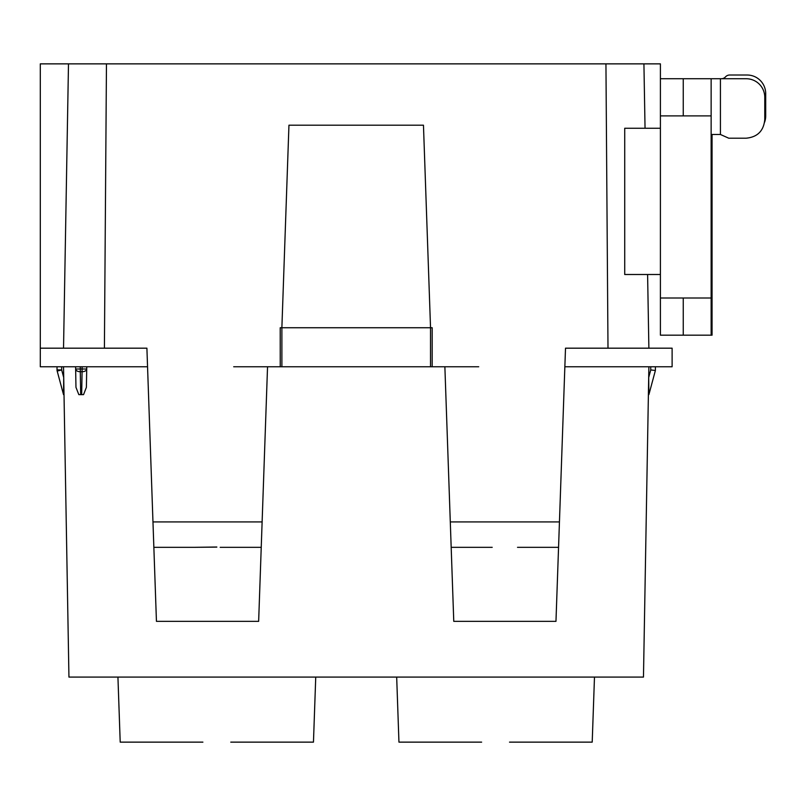 <?xml version="1.0" encoding="UTF-8"?>
<svg xmlns="http://www.w3.org/2000/svg" width="806" height="806" viewBox="0 0 806 806"><rect width="100%" height="100%" fill="white"/><g stroke="black" fill="none" stroke-linecap="round" stroke-linejoin="round"><path stroke-width="1.21" d="M660.406 274.503L624.721 274.503L624.721 128.255L660.406 128.255M684.193 78.736L711.134 78.736L711.134 335.175L660.406 335.175L660.406 78.736L746.185 78.736A18.578 18.578 -0 0 1 764.773 97.314L764.773 119.61C763.665 130.904 757.479 137.091 746.185 138.199L728.735 138.199L720.423 134.481L711.134 134.481M764.582 122.25A18.578 18.578 179.9 0 0 765.7 115.893L765.7 93.597A18.578 18.578 179.9 0 0 747.122 75.018L729.662 75.018A5.571 5.571 179.9 0 0 725.511 76.872A5.571 5.571 179.9 0 1 721.36 78.736M712.061 134.481L712.061 335.175L711.134 335.175M712.061 162.359L711.134 162.359M711.134 287.792L712.061 287.792M230.768 742.135L313.463 742.135L315.74 677.09M509.513 742.135L592.208 742.135L594.455 677.816M478.714 366.76L430.525 366.76L432.177 366.76L432.187 327.74L430.525 327.74L430.525 366.76L233.7 366.76M117.958 677.816L120.205 742.135L202.9 742.135M396.703 677.816L398.95 742.135L481.635 742.135M57.025 366.76L61.669 366.76L57.025 366.76L57.025 369.863A4.645 4.645 0 0 0 57.186 371.072L63.533 394.638L63.714 377.551L64.017 394.638M81.668 394.638L82.071 371.707A4.645 2.74 -179 0 0 86.716 369.047L82.071 368.967L82.111 366.76L86.756 366.76L86.393 387.333L83.542 394.638L78.827 394.638L75.966 387.333L75.643 369.047A4.645 2.74 -1 0 0 80.288 371.707L80.691 394.638M517.523 547.324L558.558 547.324L559.445 521.925L450.292 521.925L451.179 547.324L492.204 547.324M216.834 547.103L194.881 547.324L216.834 547.012M80.288 368.967L80.288 371.707L82.071 371.707L82.071 368.967L75.643 369.047L75.603 366.76L80.257 366.76L80.288 368.967M57.337 371.052L57.921 370.921M61.669 366.76L61.669 369.944L57.186 371.072M650.744 366.76L655.389 366.76L655.389 370.478L648.88 394.638L655.389 370.478L650.744 369.944L655.389 370.478L655.389 366.76L650.744 366.76L650.744 369.944L648.699 377.551L648.88 394.638L648.699 377.551M220.199 547.324L261.235 547.324L262.121 521.925L152.969 521.925L153.855 547.324L194.881 547.324M451.179 547.324L453.768 621.345L555.969 621.345L558.558 547.324M153.855 547.324L156.445 621.345L258.645 621.345L261.235 547.324M648.88 366.76L643.47 677.09L68.943 677.09L63.533 366.76M430.535 327.74L423.462 125.192L288.951 125.192L281.878 327.74L280.216 327.74L280.236 366.76M430.525 327.74L281.888 327.74L281.888 366.76L267.542 366.76L262.121 521.925M559.445 521.925L564.855 366.76L672.113 366.76L672.113 348.182L565.51 348.182L564.855 366.76M147.548 366.76L40.3 366.76L40.3 348.182L146.904 348.182L152.969 521.925M432.177 366.76L444.872 366.76L450.292 521.925M104.407 348.182L106.463 63.865L68.49 63.865L63.533 348.182M40.3 348.182L40.3 63.865L68.49 63.865M648.88 348.182L647.601 274.503M645.042 128.255L643.923 63.865L660.406 63.865L660.406 115.893L683.256 115.893L683.256 78.736M607.996 348.182L605.941 63.865L643.923 63.865M106.463 63.865L605.941 63.865M660.406 335.175L683.256 335.175L683.256 298.008L660.406 298.008M711.134 298.008L683.256 298.008M711.134 115.893L683.256 115.893M720.423 78.736L720.423 134.481M63.714 377.551L61.669 369.944L57.025 369.863"/></g></svg>
